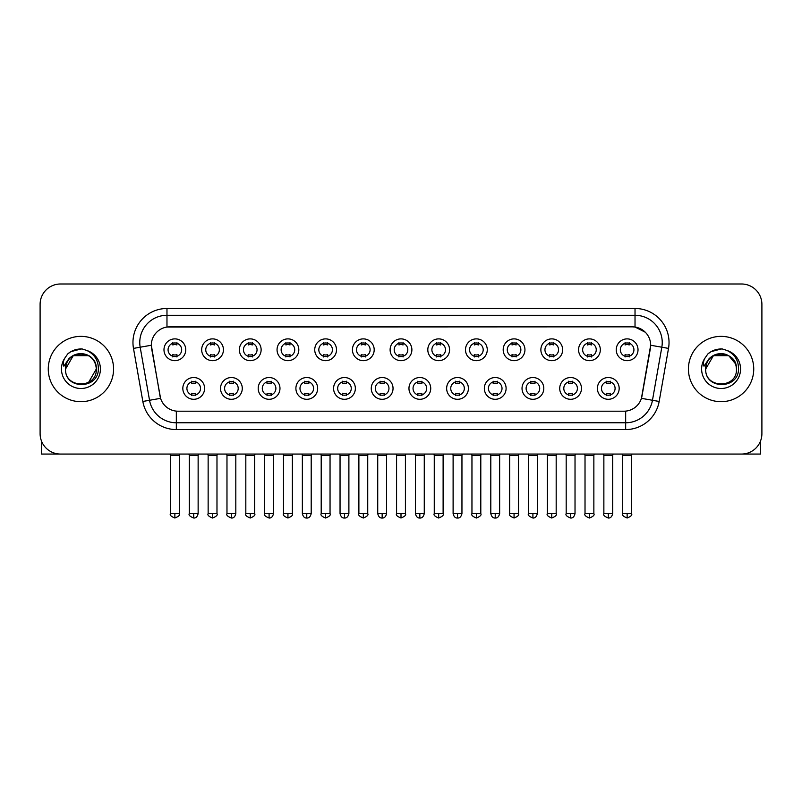 <?xml version="1.0" encoding="UTF-8"?>
<svg xmlns="http://www.w3.org/2000/svg" width="802" height="802" viewBox="0 0 802 802"><rect width="100%" height="100%" fill="white"/><g stroke="black" fill="none" stroke-linecap="round" stroke-linejoin="round"><path stroke-width="1.2" d="M242.284 388.419A10.887 10.887 0 0 1 231.397 399.296A10.887 10.887 0 0 1 220.52 388.419A10.887 10.887 0 0 1 231.397 377.531A10.887 10.887 0 0 1 242.284 388.419M224.6 388.419A6.807 6.807 0 0 0 231.397 395.216A6.807 6.807 0 0 0 238.204 388.419A6.807 6.807 0 0 0 231.397 381.612A6.807 6.807 0 0 0 224.6 388.419M279.978 388.419A10.887 10.887 0 0 1 269.091 399.296A10.887 10.887 0 0 1 258.204 388.419A10.887 10.887 0 0 1 269.091 377.531A10.887 10.887 0 0 1 279.978 388.419M262.284 388.419A6.807 6.807 0 0 0 269.091 395.216A6.807 6.807 0 0 0 275.888 388.419A6.807 6.807 0 0 0 269.091 381.612A6.807 6.807 0 0 0 262.284 388.419M317.662 388.419A10.887 10.887 0 0 1 306.775 399.296A10.887 10.887 0 0 1 295.898 388.419A10.887 10.887 0 0 1 306.775 377.531A10.887 10.887 0 0 1 317.662 388.419M299.978 388.419A6.807 6.807 0 0 0 306.775 395.216A6.807 6.807 0 0 0 313.582 388.419A6.807 6.807 0 0 0 306.775 381.612A6.807 6.807 0 0 0 299.978 388.419M355.356 388.419A10.887 10.887 0 0 1 344.469 399.296A10.887 10.887 0 0 1 333.582 388.419A10.887 10.887 0 0 1 344.469 377.531A10.887 10.887 0 0 1 355.356 388.419M337.662 388.419A6.807 6.807 0 0 0 344.469 395.216A6.807 6.807 0 0 0 351.266 388.419A6.807 6.807 0 0 0 344.469 381.612A6.807 6.807 0 0 0 337.662 388.419M393.04 388.419A10.887 10.887 0 0 1 382.153 399.296A10.887 10.887 0 0 1 371.266 388.419A10.887 10.887 0 0 1 382.153 377.531A10.887 10.887 0 0 1 393.04 388.419M375.356 388.419A6.807 6.807 0 0 0 382.153 395.216A6.807 6.807 0 0 0 388.96 388.419A6.807 6.807 0 0 0 382.153 381.612A6.807 6.807 0 0 0 375.356 388.419M430.734 388.419A10.887 10.887 0 0 1 419.847 399.296A10.887 10.887 0 0 1 408.96 388.419A10.887 10.887 0 0 1 419.847 377.531A10.887 10.887 0 0 1 430.734 388.419M413.04 388.419A6.807 6.807 0 0 0 419.847 395.216A6.807 6.807 0 0 0 426.644 388.419A6.807 6.807 0 0 0 419.847 381.612A6.807 6.807 0 0 0 413.04 388.419M468.418 388.419A10.887 10.887 0 0 1 457.531 399.296A10.887 10.887 0 0 1 446.644 388.419A10.887 10.887 0 0 1 457.531 377.531A10.887 10.887 0 0 1 468.418 388.419M450.734 388.419A6.807 6.807 0 0 0 457.531 395.216A6.807 6.807 0 0 0 464.338 388.419A6.807 6.807 0 0 0 457.531 381.612A6.807 6.807 0 0 0 450.734 388.419M506.102 388.419A10.887 10.887 0 0 1 495.225 399.296A10.887 10.887 0 0 1 484.338 388.419A10.887 10.887 0 0 1 495.225 377.531A10.887 10.887 0 0 1 506.102 388.419M488.418 388.419A6.807 6.807 0 0 0 495.225 395.216A6.807 6.807 0 0 0 502.022 388.419A6.807 6.807 0 0 0 495.225 381.612A6.807 6.807 0 0 0 488.418 388.419M543.796 388.419A10.887 10.887 0 0 1 532.909 399.296A10.887 10.887 0 0 1 522.022 388.419A10.887 10.887 0 0 1 532.909 377.531A10.887 10.887 0 0 1 543.796 388.419M526.112 388.419A6.807 6.807 0 0 0 532.909 395.216A6.807 6.807 0 0 0 539.716 388.419A6.807 6.807 0 0 0 532.909 381.612A6.807 6.807 0 0 0 526.112 388.419M581.48 388.419A10.887 10.887 0 0 1 570.603 399.296A10.887 10.887 0 0 1 559.716 388.419A10.887 10.887 0 0 1 570.603 377.531A10.887 10.887 0 0 1 581.48 388.419M563.796 388.419A6.807 6.807 0 0 0 570.603 395.216A6.807 6.807 0 0 0 577.4 388.419A6.807 6.807 0 0 0 570.603 381.612A6.807 6.807 0 0 0 563.796 388.419M619.174 388.419A10.887 10.887 0 0 1 608.287 399.296A10.887 10.887 0 0 1 597.4 388.419A10.887 10.887 0 0 1 608.287 377.531A10.887 10.887 0 0 1 619.174 388.419M601.48 388.419A6.807 6.807 0 0 0 608.287 395.216A6.807 6.807 0 0 0 615.094 388.419A6.807 6.807 0 0 0 608.287 381.612A6.807 6.807 0 0 0 601.48 388.419M204.6 388.419A10.887 10.887 0 0 1 193.713 399.296A10.887 10.887 0 0 1 182.826 388.419A10.887 10.887 0 0 1 193.713 377.531A10.887 10.887 0 0 1 204.6 388.419M186.906 388.419A6.807 6.807 0 0 0 193.713 395.216A6.807 6.807 0 0 0 200.52 388.419A6.807 6.807 0 0 0 193.713 381.612A6.807 6.807 0 0 0 186.906 388.419M223.437 349.772A10.887 10.887 0 0 1 212.56 360.659A10.887 10.887 0 0 1 201.673 349.772A10.887 10.887 0 0 1 212.56 338.885A10.887 10.887 0 0 1 223.437 349.772M205.753 349.772A6.807 6.807 0 0 0 212.56 356.579A6.807 6.807 0 0 0 219.357 349.772A6.807 6.807 0 0 0 212.56 342.965A6.807 6.807 0 0 0 205.753 349.772M261.131 349.772A10.887 10.887 0 0 1 250.244 360.659A10.887 10.887 0 0 1 239.357 349.772A10.887 10.887 0 0 1 250.244 338.885A10.887 10.887 0 0 1 261.131 349.772M243.447 349.772A6.807 6.807 0 0 0 250.244 356.579A6.807 6.807 0 0 0 257.051 349.772A6.807 6.807 0 0 0 250.244 342.965A6.807 6.807 0 0 0 243.447 349.772M298.815 349.772A10.887 10.887 0 0 1 287.938 360.659A10.887 10.887 0 0 1 277.051 349.772A10.887 10.887 0 0 1 287.938 338.885A10.887 10.887 0 0 1 298.815 349.772M281.131 349.772A6.807 6.807 0 0 0 287.938 356.579A6.807 6.807 0 0 0 294.735 349.772A6.807 6.807 0 0 0 287.938 342.965A6.807 6.807 0 0 0 281.131 349.772M336.509 349.772A10.887 10.887 0 0 1 325.622 360.659A10.887 10.887 0 0 1 314.735 349.772A10.887 10.887 0 0 1 325.622 338.885A10.887 10.887 0 0 1 336.509 349.772M318.815 349.772A6.807 6.807 0 0 0 325.622 356.579A6.807 6.807 0 0 0 332.429 349.772A6.807 6.807 0 0 0 325.622 342.965A6.807 6.807 0 0 0 318.815 349.772M374.193 349.772A10.887 10.887 0 0 1 363.316 360.659A10.887 10.887 0 0 1 352.429 349.772A10.887 10.887 0 0 1 363.316 338.885A10.887 10.887 0 0 1 374.193 349.772M356.509 349.772A6.807 6.807 0 0 0 363.316 356.579A6.807 6.807 0 0 0 370.113 349.772A6.807 6.807 0 0 0 363.316 342.965A6.807 6.807 0 0 0 356.509 349.772M411.887 349.772A10.887 10.887 0 0 1 401 360.659A10.887 10.887 0 0 1 390.113 349.772A10.887 10.887 0 0 1 401 338.885A10.887 10.887 0 0 1 411.887 349.772M394.193 349.772A6.807 6.807 0 0 0 401 356.579A6.807 6.807 0 0 0 407.807 349.772A6.807 6.807 0 0 0 401 342.965A6.807 6.807 0 0 0 394.193 349.772M449.571 349.772A10.887 10.887 0 0 1 438.684 360.659A10.887 10.887 0 0 1 427.807 349.772A10.887 10.887 0 0 1 438.684 338.885A10.887 10.887 0 0 1 449.571 349.772M431.887 349.772A6.807 6.807 0 0 0 438.684 356.579A6.807 6.807 0 0 0 445.491 349.772A6.807 6.807 0 0 0 438.684 342.965A6.807 6.807 0 0 0 431.887 349.772M487.265 349.772A10.887 10.887 0 0 1 476.378 360.659A10.887 10.887 0 0 1 465.491 349.772A10.887 10.887 0 0 1 476.378 338.885A10.887 10.887 0 0 1 487.265 349.772M469.571 349.772A6.807 6.807 0 0 0 476.378 356.579A6.807 6.807 0 0 0 483.185 349.772A6.807 6.807 0 0 0 476.378 342.965A6.807 6.807 0 0 0 469.571 349.772M524.949 349.772A10.887 10.887 0 0 1 514.062 360.659A10.887 10.887 0 0 1 503.185 349.772A10.887 10.887 0 0 1 514.062 338.885A10.887 10.887 0 0 1 524.949 349.772M507.265 349.772A6.807 6.807 0 0 0 514.062 356.579A6.807 6.807 0 0 0 520.869 349.772A6.807 6.807 0 0 0 514.062 342.965A6.807 6.807 0 0 0 507.265 349.772M562.643 349.772A10.887 10.887 0 0 1 551.756 360.659A10.887 10.887 0 0 1 540.869 349.772A10.887 10.887 0 0 1 551.756 338.885A10.887 10.887 0 0 1 562.643 349.772M544.949 349.772A6.807 6.807 0 0 0 551.756 356.579A6.807 6.807 0 0 0 558.553 349.772A6.807 6.807 0 0 0 551.756 342.965A6.807 6.807 0 0 0 544.949 349.772M600.327 349.772A10.887 10.887 0 0 1 589.44 360.659A10.887 10.887 0 0 1 578.563 349.772A10.887 10.887 0 0 1 589.44 338.885A10.887 10.887 0 0 1 600.327 349.772M582.643 349.772A6.807 6.807 0 0 0 589.44 356.579A6.807 6.807 0 0 0 596.247 349.772A6.807 6.807 0 0 0 589.44 342.965A6.807 6.807 0 0 0 582.643 349.772M638.021 349.772A10.887 10.887 0 0 1 627.134 360.659A10.887 10.887 0 0 1 616.247 349.772A10.887 10.887 0 0 1 627.134 338.885A10.887 10.887 0 0 1 638.021 349.772M620.327 349.772A6.807 6.807 0 0 0 627.134 356.579A6.807 6.807 0 0 0 633.931 349.772A6.807 6.807 0 0 0 627.134 342.965A6.807 6.807 0 0 0 620.327 349.772M185.753 349.772A10.887 10.887 0 0 1 174.866 360.659A10.887 10.887 0 0 1 163.979 349.772A10.887 10.887 0 0 1 174.866 338.885A10.887 10.887 0 0 1 185.753 349.772M168.069 349.772A6.807 6.807 0 0 0 174.866 356.579A6.807 6.807 0 0 0 181.673 349.772A6.807 6.807 0 0 0 174.866 342.965A6.807 6.807 0 0 0 168.069 349.772M142.836 401.461L133.483 348.399A34.015 34.015 0 0 1 166.976 308.479L635.024 308.479A34.015 34.015 0 0 1 668.517 348.399L659.164 401.461A34.015 34.015 0 0 1 625.67 429.571L176.33 429.571A34.015 34.015 0 0 1 142.836 401.461L160.57 398.333L151.608 348.409A18.366 18.366 0 0 1 169.693 326.845L632.307 326.845A18.366 18.366 0 0 1 650.392 348.409L641.991 396.028A18.366 18.366 0 0 1 623.906 411.205L178.094 411.205A18.366 18.366 0 0 1 160.009 396.028L151.327 345.251L140.18 347.216A27.208 27.208 0 0 1 166.976 315.286L635.024 315.286A27.208 27.208 0 0 1 661.82 347.216L652.467 400.278A27.208 27.208 0 0 1 625.67 422.774L176.33 422.774A27.208 27.208 0 0 1 149.533 400.278L140.18 347.216A27.208 27.208 0 0 1 139.769 342.494M48.26 369.03A32.651 32.651 0 0 0 80.922 401.682A32.651 32.651 0 0 0 113.573 369.03A32.651 32.651 0 0 0 80.922 336.369A32.651 32.651 0 0 0 48.26 369.03A32.651 32.651 0 0 0 80.922 401.682A32.651 32.651 0 0 0 113.573 369.03A32.651 32.651 0 0 0 80.922 336.369A32.651 32.651 0 0 0 48.26 369.03M688.427 369.03A32.651 32.651 0 0 0 721.078 401.682A32.651 32.651 0 0 0 753.74 369.03A32.651 32.651 0 0 0 721.078 336.369A32.651 32.651 0 0 0 688.427 369.03A32.651 32.651 0 0 0 721.078 401.682A32.651 32.651 0 0 0 753.74 369.03A32.651 32.651 0 0 0 721.078 336.369A32.651 32.651 0 0 0 688.427 369.03M166.976 308.479L166.976 327.046L632.307 326.845L635.024 327.046L645.289 332.228M151.327 345.211L151.528 342.494M623.906 411.205L178.094 411.205M668.517 348.399L650.673 345.251L641.43 398.333L659.164 401.461M641.991 396.028L641.881 396.609M160.119 396.609L160.009 396.028M761.9 304.399A20.411 20.411 0 0 0 741.489 283.988L60.511 283.988A20.411 20.411 0 0 0 40.1 304.399L40.1 433.651A20.411 20.411 0 0 0 60.511 454.062L741.489 454.062A20.411 20.411 0 0 0 761.9 433.651L761.9 304.399L761.9 433.651M40.1 304.399L40.1 433.651M741.489 283.988L60.511 283.988M60.511 454.062L741.489 454.062M172.831 356.97L172.831 354.574A5.223 5.223 0 0 0 176.911 354.574L176.911 356.97M174.866 513.591L170.445 513.591C169.553 515.004 171.026 516.478 174.866 518.012L174.866 513.591L179.287 513.591L179.287 455.496L170.445 455.496L170.084 454.062M179.287 455.496L179.648 454.062M176.911 342.574L176.911 344.97A5.223 5.223 0 0 0 172.831 344.97L172.831 342.574M191.668 395.617L191.668 393.221A5.223 5.223 0 0 0 195.748 393.221L195.748 395.617M193.713 513.591L189.292 513.591C188.39 515.004 189.863 516.478 193.713 518.012L193.713 513.591L198.134 513.591L198.134 455.496L189.292 455.496L188.931 454.062M198.134 455.496L198.495 454.062M195.748 381.211L195.748 383.607A5.223 5.223 0 0 0 191.668 383.607L191.668 381.211M210.515 356.97L210.515 354.574A5.223 5.223 0 0 0 214.595 354.574L214.595 356.97M212.56 513.591L208.139 513.591C207.237 515.004 208.71 516.478 212.56 518.012L212.56 513.591L216.981 513.591L216.981 455.496L208.139 455.496L207.778 454.062M216.981 455.496L217.332 454.062M214.595 342.574L214.595 344.97A5.223 5.223 0 0 0 210.515 344.97L210.515 342.574M248.209 356.97L248.209 354.574A5.223 5.223 0 0 0 252.289 354.574L252.289 356.97M250.244 513.591L245.823 513.591C244.931 515.004 246.404 516.478 250.244 518.012L250.244 513.591L254.665 513.591L254.665 455.496L245.823 455.496L245.462 454.062M254.665 455.496L255.026 454.062M252.289 342.574L252.289 344.97A5.223 5.223 0 0 0 248.209 344.97L248.209 342.574M285.893 356.97L285.893 354.574A5.223 5.223 0 0 0 289.973 354.574L289.973 356.97M287.938 513.591L283.507 513.591C282.615 515.004 284.088 516.478 287.938 518.012L287.938 513.591L292.359 513.591L292.359 455.496L283.507 455.496L283.156 454.062M292.359 455.496L292.71 454.062M289.973 342.574L289.973 344.97A5.223 5.223 0 0 0 285.893 344.97L285.893 342.574M323.577 356.97L323.577 354.574A5.223 5.223 0 0 0 327.667 354.574L327.667 356.97M325.622 513.591L321.201 513.591C320.299 515.004 321.772 516.478 325.622 518.012L325.622 513.591L330.043 513.591L330.043 455.496L321.201 455.496L320.84 454.062M330.043 455.496L330.404 454.062M327.667 342.574L327.667 344.97A5.223 5.223 0 0 0 323.577 344.97L323.577 342.574M229.362 395.617L229.362 393.221A5.223 5.223 0 0 0 233.442 393.221L233.442 395.617M231.397 513.591L226.976 513.591C226.084 515.004 227.557 516.478 231.397 518.012L231.397 513.591L235.818 513.591L235.818 455.496L226.976 455.496L226.625 454.062M235.818 455.496L236.179 454.062M233.442 381.211L233.442 383.607A5.223 5.223 0 0 0 229.362 383.607L229.362 381.211M267.046 395.617L267.046 393.221A5.223 5.223 0 0 0 271.126 393.221L271.126 395.617M269.091 513.591L264.67 513.591C263.768 515.004 265.241 516.478 269.091 518.012L269.091 513.591L273.512 513.591L273.512 455.496L264.67 455.496L264.309 454.062M273.512 455.496L273.873 454.062M271.126 381.211L271.126 383.607A5.223 5.223 0 0 0 267.046 383.607L267.046 381.211M304.74 395.617L304.74 393.221A5.223 5.223 0 0 0 308.82 393.221L308.82 395.617M306.775 513.591L302.354 513.591C303.126 516.739 304.6 518.212 306.775 518.012L306.775 513.591L311.196 513.591L311.196 455.496L302.354 455.496L302.003 454.062M311.196 455.496L311.557 454.062M308.82 381.211L308.82 383.607A5.223 5.223 0 0 0 304.74 383.607L304.74 381.211M66.255 364.399L65.523 369.03C64.681 389.912 98.466 389.531 98.355 369.03C98.415 360.539 94.626 354.384 86.997 350.534L82.395 349.02C76.852 348.7 71.959 350.324 67.729 353.913L64.962 357.892C63.268 360.74 62.897 363.507 63.849 366.193L68.802 358.845C73.413 354.233 78.907 352.71 85.273 354.273A15.378 15.378 0 0 0 66.255 364.399M85.273 354.273C92.14 356.72 95.819 361.642 96.3 369.03C97.242 388.87 64.601 388.87 65.543 369.03C64.601 349.191 97.242 349.191 96.3 369.03L88.611 382.343M95.408 363.877C90.626 347.737 64.611 352.449 65.543 369.03L73.233 355.707L88.611 355.707M67.779 353.882L70.887 351.657L81.072 348.97L70.887 351.657L67.779 353.882L70.887 351.657L81.072 348.97L70.887 351.657L67.779 353.882M706.412 364.399L705.68 369.03C704.838 389.912 738.632 389.531 738.512 369.03C738.582 360.539 734.792 354.384 727.153 350.534L722.562 349.02C717.018 348.7 712.126 350.324 707.895 353.913L705.118 357.892C703.434 360.74 703.063 363.507 704.006 366.193L708.968 358.845C713.579 354.233 719.073 352.71 725.439 354.273A15.378 15.378 0 0 0 706.412 364.399M736.457 369.03C737.399 388.87 704.757 388.87 705.7 369.03C704.757 349.191 737.399 349.191 736.457 369.03C735.985 361.642 732.306 356.72 725.439 354.273M705.7 369.03L713.389 355.707L728.767 355.707L735.574 363.877M707.935 353.882L711.053 351.657L721.239 348.97L711.053 351.657L707.935 353.882L711.053 351.657L721.239 348.97L711.053 351.657L707.935 353.882M41.463 440.98L41.463 454.062L120.38 454.062M760.537 440.98L760.537 454.062L681.62 454.062M361.271 356.97L361.271 354.574A5.223 5.223 0 0 0 365.351 354.574L365.351 356.97M363.316 513.591L358.885 513.591C357.993 515.004 359.466 516.478 363.316 518.012L363.316 513.591L367.737 513.591L367.737 455.496L358.885 455.496L358.534 454.062M367.737 455.496L368.088 454.062M365.351 342.574L365.351 344.97A5.223 5.223 0 0 0 361.271 344.97L361.271 342.574M398.955 356.97L398.955 354.574A5.223 5.223 0 0 0 403.045 354.574L403.045 356.97M401 513.591L396.579 513.591C395.677 515.004 397.15 516.478 401 518.012L401 513.591L405.421 513.591L405.421 455.496L396.579 455.496L396.218 454.062M405.421 455.496L405.782 454.062M403.045 342.574L403.045 344.97A5.223 5.223 0 0 0 398.955 344.97L398.955 342.574M436.649 356.97L436.649 354.574A5.223 5.223 0 0 0 440.729 354.574L440.729 356.97M438.684 513.591L434.263 513.591C433.371 515.004 434.844 516.478 438.684 518.012L438.684 513.591L443.115 513.591L443.115 455.496L434.263 455.496L433.912 454.062M443.115 455.496L443.466 454.062M440.729 342.574L440.729 344.97A5.223 5.223 0 0 0 436.649 344.97L436.649 342.574M342.424 395.617L342.424 393.221A5.223 5.223 0 0 0 346.504 393.221L346.504 395.617M344.469 513.591L340.048 513.591C340.82 516.739 342.294 518.212 344.469 518.012L344.469 513.591L348.89 513.591L348.89 455.496L340.048 455.496L339.687 454.062M348.89 455.496L349.251 454.062M346.504 381.211L346.504 383.607A5.223 5.223 0 0 0 342.424 383.607L342.424 381.211M380.118 395.617L380.118 393.221A5.223 5.223 0 0 0 384.198 393.221L384.198 395.617M382.153 513.591L377.732 513.591C378.504 516.739 379.978 518.212 382.153 518.012L382.153 513.591L386.574 513.591L386.574 455.496L377.732 455.496L377.381 454.062M386.574 455.496L386.935 454.062M384.198 381.211L384.198 383.607A5.223 5.223 0 0 0 380.118 383.607L380.118 381.211M417.802 395.617L417.802 393.221A5.223 5.223 0 0 0 421.882 393.221L421.882 395.617M419.847 513.591L415.426 513.591C416.198 516.739 417.672 518.212 419.847 518.012L419.847 513.591L424.268 513.591L424.268 455.496L415.426 455.496L415.065 454.062M424.268 455.496L424.619 454.062M421.882 381.211L421.882 383.607A5.223 5.223 0 0 0 417.802 383.607L417.802 381.211M474.333 356.97L474.333 354.574A5.223 5.223 0 0 0 478.423 354.574L478.423 356.97M476.378 513.591L471.957 513.591C471.055 515.004 472.528 516.478 476.378 518.012L476.378 513.591L480.799 513.591L480.799 455.496L471.957 455.496L471.596 454.062M480.799 455.496L481.16 454.062M478.423 342.574L478.423 344.97A5.223 5.223 0 0 0 474.333 344.97L474.333 342.574M512.027 356.97L512.027 354.574A5.223 5.223 0 0 0 516.107 354.574L516.107 356.97M514.062 513.591L509.641 513.591C508.749 515.004 510.222 516.478 514.062 518.012L514.062 513.591L518.493 513.591L518.493 455.496L509.641 455.496L509.29 454.062M518.493 455.496L518.844 454.062M516.107 342.574L516.107 344.97A5.223 5.223 0 0 0 512.027 344.97L512.027 342.574M549.711 356.97L549.711 354.574A5.223 5.223 0 0 0 553.791 354.574L553.791 356.97M551.756 513.591L547.335 513.591C546.433 515.004 547.906 516.478 551.756 518.012L551.756 513.591L556.177 513.591L556.177 455.496L547.335 455.496L546.974 454.062M556.177 455.496L556.538 454.062M553.791 342.574L553.791 344.97A5.223 5.223 0 0 0 549.711 344.97L549.711 342.574M587.405 356.97L587.405 354.574A5.223 5.223 0 0 0 591.485 354.574L591.485 356.97M589.44 513.591L585.019 513.591C584.127 515.004 585.6 516.478 589.44 518.012L589.44 513.591L593.861 513.591L593.861 455.496L585.019 455.496L584.668 454.062M593.861 455.496L594.222 454.062M591.485 342.574L591.485 344.97A5.223 5.223 0 0 0 587.405 344.97L587.405 342.574M625.089 356.97L625.089 354.574A5.223 5.223 0 0 0 629.169 354.574L629.169 356.97M627.134 513.591L622.713 513.591C621.811 515.004 623.284 516.478 627.134 518.012L627.134 513.591L631.555 513.591L631.555 455.496L622.713 455.496L622.352 454.062M631.555 455.496L631.916 454.062M629.169 342.574L629.169 344.97A5.223 5.223 0 0 0 625.089 344.97L625.089 342.574M455.496 395.617L455.496 393.221A5.223 5.223 0 0 0 459.576 393.221L459.576 395.617M457.531 513.591L453.11 513.591C453.882 516.739 455.356 518.212 457.531 518.012L457.531 513.591L461.952 513.591L461.952 455.496L453.11 455.496L452.749 454.062M461.952 455.496L462.313 454.062M459.576 381.211L459.576 383.607A5.223 5.223 0 0 0 455.496 383.607L455.496 381.211M493.18 395.617L493.18 393.221A5.223 5.223 0 0 0 497.26 393.221L497.26 395.617M495.225 513.591L490.804 513.591C491.576 516.739 493.05 518.212 495.225 518.012L495.225 513.591L499.646 513.591L499.646 455.496L490.804 455.496L490.443 454.062M499.646 455.496L499.997 454.062M497.26 381.211L497.26 383.607A5.223 5.223 0 0 0 493.18 383.607L493.18 381.211M530.874 395.617L530.874 393.221A5.223 5.223 0 0 0 534.954 393.221L534.954 395.617M532.909 513.591L528.488 513.591C527.596 515.004 529.069 516.478 532.909 518.012L532.909 513.591L537.33 513.591L537.33 455.496L528.488 455.496L528.127 454.062M537.33 455.496L537.691 454.062M534.954 381.211L534.954 383.607A5.223 5.223 0 0 0 530.874 383.607L530.874 381.211M568.558 395.617L568.558 393.221A5.223 5.223 0 0 0 572.638 393.221L572.638 395.617M570.603 513.591L566.182 513.591C565.28 515.004 566.753 516.478 570.603 518.012L570.603 513.591L575.024 513.591L575.024 455.496L566.182 455.496L565.821 454.062M575.024 455.496L575.375 454.062M572.638 381.211L572.638 383.607A5.223 5.223 0 0 0 568.558 383.607L568.558 381.211M606.252 395.617L606.252 393.221A5.223 5.223 0 0 0 610.332 393.221L610.332 395.617M608.287 513.591L603.866 513.591C602.974 515.004 604.447 516.478 608.287 518.012L608.287 513.591L612.708 513.591L612.708 455.496L603.866 455.496L603.505 454.062M612.708 455.496L613.069 454.062M610.332 381.211L610.332 383.607A5.223 5.223 0 0 0 606.252 383.607L606.252 381.211M635.024 308.479L635.024 327.046M625.67 411.115L625.67 429.571M176.33 429.571L176.33 411.115M133.483 348.399L140.18 347.216M64.962 357.892A19.459 19.459 0 0 0 80.922 388.489A19.459 19.459 0 0 0 86.997 350.534M705.118 357.892A19.459 19.459 0 0 0 721.078 388.489A19.459 19.459 0 0 0 727.153 350.534M170.445 513.591L170.445 455.496M179.287 513.591C180.189 515.004 178.716 516.478 174.866 518.012M189.292 513.591L189.292 455.496M198.134 513.591C197.362 516.739 195.888 518.212 193.713 518.012M208.139 513.591L208.139 455.496M216.981 513.591C217.873 515.004 216.4 516.478 212.56 518.012M245.823 513.591L245.823 455.496M254.665 513.591C255.567 515.004 254.094 516.478 250.244 518.012M283.507 513.591L283.507 455.496M292.359 513.591C293.251 515.004 291.778 516.478 287.938 518.012M321.201 513.591L321.201 455.496M330.043 513.591C330.945 515.004 329.472 516.478 325.622 518.012M226.976 513.591L226.976 455.496M235.818 513.591C235.046 516.739 233.572 518.212 231.397 518.012M264.67 513.591L264.67 455.496M273.512 513.591C272.74 516.739 271.266 518.212 269.091 518.012M302.354 513.591L302.354 455.496M311.196 513.591C310.424 516.739 308.95 518.212 306.775 518.012M358.885 513.591L358.885 455.496M367.737 513.591C368.629 515.004 367.156 516.478 363.316 518.012M396.579 513.591L396.579 455.496M405.421 513.591C406.323 515.004 404.85 516.478 401 518.012M434.263 513.591L434.263 455.496M443.115 513.591C444.007 515.004 442.534 516.478 438.684 518.012M340.048 513.591L340.048 455.496M348.89 513.591C348.118 516.739 346.644 518.212 344.469 518.012M377.732 513.591L377.732 455.496M386.574 513.591C385.802 516.739 384.328 518.212 382.153 518.012M415.426 513.591L415.426 455.496M424.268 513.591C423.496 516.739 422.022 518.212 419.847 518.012M471.957 513.591L471.957 455.496M480.799 513.591C481.701 515.004 480.228 516.478 476.378 518.012M509.641 513.591L509.641 455.496M518.493 513.591C519.385 515.004 517.912 516.478 514.062 518.012M547.335 513.591L547.335 455.496M556.177 513.591C557.069 515.004 555.596 516.478 551.756 518.012M585.019 513.591L585.019 455.496M593.861 513.591C594.763 515.004 593.29 516.478 589.44 518.012M622.713 513.591L622.713 455.496M631.555 513.591C632.447 515.004 630.973 516.478 627.134 518.012M453.11 513.591L453.11 455.496M461.952 513.591C461.18 516.739 459.706 518.212 457.531 518.012M490.804 513.591L490.804 455.496M499.646 513.591C498.874 516.739 497.4 518.212 495.225 518.012M528.488 513.591L528.488 455.496M537.33 513.591C536.558 516.739 535.084 518.212 532.909 518.012M566.182 513.591L566.182 455.496M575.024 513.591C574.252 516.739 572.778 518.212 570.603 518.012M603.866 513.591L603.866 455.496M612.708 513.591C611.936 516.739 610.462 518.212 608.287 518.012"/></g></svg>
